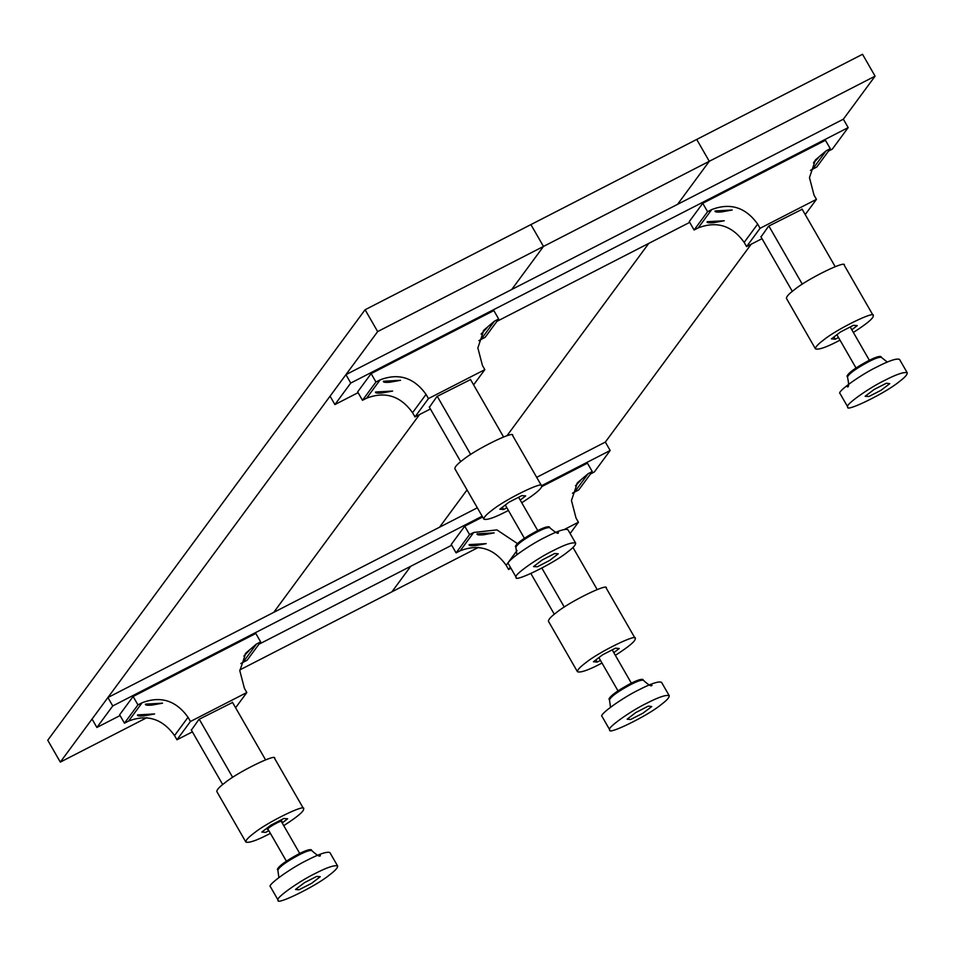<?xml version="1.0" encoding="UTF-8"?>
<svg xmlns="http://www.w3.org/2000/svg" width="955" height="955" viewBox="0 0 955 955"><rect width="100%" height="100%" fill="white"/><g stroke="black" fill="none" stroke-linecap="round" stroke-linejoin="round"><path stroke-width="1.43" d="M709.279 161.3L875.09 76.149L862.52 54.292L696.708 139.442L709.279 161.3L696.708 139.442L530.908 224.592L543.479 246.438L709.279 161.3L677.549 204.346L709.279 161.3M478.479 547.358L391.932 591.802L410.745 566.279L391.932 591.802L239.872 669.897M439.539 527.232L467.043 489.915L439.539 527.232M506.902 435.838L648.767 243.394L506.902 435.838M875.09 76.149L843.349 119.196L345.937 374.647L350.76 383.05L334.895 404.574L358.089 392.672M751.179 244.229L605.339 442.081L536.686 477.345M273.727 612.382L419.567 414.53L273.727 612.382M511.737 289.496L543.479 246.438L530.908 224.592L365.096 309.742L377.667 331.588L543.479 246.438L511.737 289.496M146.867 717.659L60.32 762.102L377.667 331.588M60.32 762.102L47.75 740.244L365.096 309.742M477.333 507.809L107.915 697.532L112.75 705.936L96.885 727.459L120.079 715.546M605.339 442.081L610.173 450.485L541.509 485.749M482.168 516.225L112.75 705.936M590.5 473.967L594.308 472.009L610.173 450.485M258.889 644.267L451.691 545.245M107.915 697.532L92.05 719.055L96.885 727.459M843.349 119.196L848.183 127.6L350.76 383.05M828.51 151.081L832.318 149.123L848.183 127.6M496.898 321.381L689.701 222.372M345.937 374.647L330.06 396.17L334.895 404.574M151.797 705.124C147.058 705.47 144.957 705.136 145.47 704.133L162.553 703.19L151.797 705.124M245.232 653.889L249.004 650.761L243.859 656.097M143.871 715.892C139.132 716.238 137.019 715.904 137.532 714.901L154.615 713.946L143.871 715.892M174.55 735.577L188.028 717.277C175.983 700.481 160.667 695.646 142.092 702.761L137.95 704.886L124.46 723.186L128.615 721.049C147.189 713.934 162.493 718.781 174.55 735.577L176.962 739.779L192.385 731.852M240.839 663.534L247.166 660.168L260.655 641.879L256.501 644.004L245.817 653.077L239.836 670.804L244.408 688.328L246.82 692.53L190.451 721.479L176.962 739.779M124.46 723.186L119.626 714.782L133.115 696.482L137.95 704.886M191.382 730.109L198.962 719.366L232.554 702.45M133.115 696.482L255.821 633.463L260.655 641.879M235.599 707.751L246.82 692.53M188.028 717.277L190.451 721.479M191.227 729.859L222.67 784.533M199.237 719.222L232.674 777.358M232.399 702.188L265.574 759.87M483.421 534.824C478.682 535.17 476.569 534.836 477.082 533.833L494.165 532.89L483.421 534.824M576.844 483.588L580.616 480.461L575.471 485.797M475.483 545.592C470.743 545.938 468.63 545.603 469.144 544.601L486.226 543.646L475.483 545.592M517.371 543.514L496.898 529.894L473.716 532.46L469.562 534.585L456.084 552.885L460.226 550.749C478.801 543.634 494.105 548.48 506.162 565.276L508.573 569.478L510.961 568.249M572.463 493.234L578.778 489.867L592.267 471.579L588.125 473.704L577.429 482.776L571.46 500.504L576.02 518.028L578.444 522.23L564.572 529.356M456.084 552.885L451.249 544.481L464.739 526.181L469.562 534.585M541.688 486.656L587.432 463.163L592.267 471.579M570.111 533.523L578.444 522.23M482.621 517.001L464.739 526.181M510.316 567.127L508.573 569.478M389.819 382.251C385.08 382.585 382.967 382.263 383.48 381.26L400.563 380.305L389.819 382.251M483.242 331.003L487.014 327.875L481.081 334.095M381.881 393.006C377.141 393.353 375.029 393.018 375.542 392.016L392.624 391.061L381.881 393.006M412.56 412.691L426.049 394.391C413.993 377.595 398.689 372.76 380.114 379.875L375.96 382L362.482 400.3L366.625 398.175C385.199 391.061 400.503 395.895 412.56 412.691L414.971 416.893L430.395 408.979M478.861 340.649L485.176 337.282L498.665 318.994L494.511 321.119L483.827 330.191L477.858 347.918L482.418 365.443L484.83 369.645L428.461 398.593L414.971 416.893M362.482 400.3L357.648 391.896L371.125 373.596L375.96 382M429.392 407.236L436.972 396.48L470.564 379.565M371.125 373.596L493.831 310.59L498.665 318.994M473.608 384.865L484.83 369.645M426.049 394.391L428.461 398.593M721.431 211.95C716.692 212.285 714.579 211.962 715.092 210.96L732.175 210.005L721.431 211.95M814.245 161.514L818.626 157.575L813.481 162.911M713.492 222.706C708.753 223.052 706.64 222.718 707.154 221.715L724.248 220.76L713.492 222.706M744.172 242.391L757.661 224.091C745.604 207.295 730.3 202.46 711.726 209.575L707.583 211.7L694.094 230L698.236 227.875C716.811 220.76 732.127 225.595 744.172 242.391L746.583 246.593L762.006 238.678M810.473 170.348L816.788 166.994L830.277 148.694L826.135 150.818L815.439 159.891L809.47 177.618L814.03 195.142L816.453 199.344L760.073 228.293L746.583 246.593M694.094 230L689.259 221.596L702.749 203.296L707.583 211.7M761.004 236.936L768.584 226.18L802.176 209.264M702.749 203.296L825.442 140.29L830.277 148.694M805.232 214.565L816.453 199.344M757.661 224.091L760.073 228.293M265.597 832.378L261.813 832.068L270.945 825.12L283.874 818.483L287.658 818.793L282.191 822.947L287.658 818.793L283.874 818.483L270.945 825.12L261.813 832.068L265.597 832.378L268.868 830.695L265.597 832.378M283.742 825.645C297.614 816.728 304.227 811.117 303.618 808.825C306.412 803.179 266.839 822.374 253.696 833.393C248.3 837.416 245.686 840.293 245.853 842.035C248.837 843.146 256.215 840.663 267.985 834.586L270.384 833.333M245.853 842.035L216.845 791.6C216.69 789.857 219.304 786.98 224.688 782.957C237.831 771.938 277.416 752.743 274.61 758.389L303.618 808.825M268.271 829.668L267.507 829.585C265.824 828.677 282.131 819.521 281.952 821.276L281.641 821.98M298.318 854.176C305.254 850.607 309.587 849.138 311.342 849.795L311.831 850.63C310.077 849.986 305.731 851.442 298.808 855.023C286.321 861.756 279.338 866.818 277.845 870.172L277.368 869.337C278.86 865.97 285.843 860.921 298.318 854.176M278.156 900.195L270.42 886.741C266.576 885.297 291.717 867.594 307.104 860.228C319.221 853.973 326.813 851.406 329.893 852.552L337.628 866.006C334.548 864.86 326.956 867.427 314.828 873.682C299.452 881.047 274.312 898.751 278.156 900.195C275.279 906.009 316.021 886.24 329.547 874.899C335.098 870.757 337.784 867.797 337.628 866.006M316.774 876.415L320.259 876.702L311.724 883.256L299.011 889.785L295.525 889.499L304.502 882.659L316.427 876.535L304.502 882.659L295.632 889.344L299.011 889.785L311.724 883.256L320.259 876.702L316.774 876.415M530.885 573.525L554.294 614.232M541.879 568.106L564.286 607.058M572.976 547.466L597.185 589.569M429.249 406.973L460.692 461.647M437.259 396.337L470.684 454.473M470.409 379.314L503.583 436.984M760.86 236.673L792.304 291.347M768.871 226.037L802.296 284.172M802.033 209.014L835.195 266.684M595.932 659.857L597.209 662.078L593.425 661.767L602.557 654.82L615.486 648.182L619.27 648.493L613.814 652.647M600.48 660.406L597.209 662.078M615.354 655.345C629.226 646.428 635.851 640.817 635.23 638.525C638.036 632.879 598.451 652.074 585.308 663.092C579.912 667.115 577.298 669.992 577.465 671.735C580.449 672.845 587.826 670.362 599.597 664.286L601.996 663.033M577.465 671.747L548.457 621.299C548.301 619.556 550.916 616.679 556.299 612.656C569.455 601.638 609.027 582.443 606.222 588.089L635.23 638.525M502.33 507.284L503.607 509.504L499.823 509.182L508.955 502.235L521.884 495.597L525.668 495.908L520.2 500.062M506.878 507.821L503.607 509.504M521.752 502.76C535.624 493.842 542.249 488.244 541.628 485.94C544.422 480.293 504.849 499.501 491.706 510.507C486.31 514.53 483.696 517.419 483.863 519.162C486.847 520.26 494.224 517.777 505.995 511.701L508.394 510.448M483.863 519.162L454.855 468.726C454.699 466.983 457.314 464.094 462.698 460.071C475.853 449.065 515.425 429.857 512.62 435.504L541.628 485.94M833.942 336.984L835.219 339.204L831.435 338.882L840.567 331.934L853.495 325.297L857.28 325.607L851.824 329.762M838.49 337.521L835.219 339.204M853.376 332.459C867.236 323.542 873.861 317.943 873.24 315.639C876.045 309.993 836.461 329.2 823.317 340.207C817.922 344.23 815.307 347.119 815.475 348.862C818.459 349.96 825.836 347.477 837.619 341.401L840.006 340.147M815.475 348.862L786.466 298.426C786.311 296.683 788.926 293.794 794.321 289.771C807.464 278.765 847.037 259.557 844.232 265.204L873.24 315.639M629.942 683.876C636.866 680.306 641.211 678.838 642.966 679.494L643.443 680.33C641.688 679.685 637.343 681.142 630.419 684.723C617.945 691.456 610.949 696.517 609.469 699.872L608.98 699.036C610.472 695.67 617.455 690.62 629.942 683.876M609.768 729.895L602.044 716.441C598.188 715.009 623.328 697.293 638.716 689.928C650.833 683.673 658.437 681.106 661.505 682.252L669.24 695.706C666.16 694.56 658.568 697.126 646.451 703.381C631.064 710.747 605.924 728.45 609.768 729.895C606.891 735.708 647.633 715.94 661.158 704.599C666.709 700.469 669.407 697.496 669.24 695.706M648.385 706.115L651.764 706.545L642.894 713.23L630.622 719.485L627.137 719.199L635.672 712.633L648.039 706.234L635.672 712.633L627.137 719.199L630.622 719.485L642.894 713.23L651.764 706.545L648.385 706.115M536.34 531.302C543.264 527.721 547.597 526.253 549.364 526.909L549.841 527.745C548.086 527.1 543.741 528.557 536.817 532.138C524.343 538.883 517.347 543.932 515.855 547.287L515.378 546.451C516.87 543.085 523.853 538.035 536.34 531.302M516.166 577.309L508.43 563.868C504.586 562.423 529.727 544.708 545.114 537.343C557.231 531.087 564.835 528.533 567.903 529.667L575.638 543.12C572.558 541.974 564.966 544.541 552.85 550.796C537.462 558.162 512.322 575.865 516.166 577.309C513.289 583.123 554.031 563.355 567.557 552.014C573.107 547.884 575.805 544.911 575.638 543.12M554.783 553.53L558.269 553.816L549.734 560.382L537.367 566.769L533.535 566.613L542.07 560.048L554.437 553.661L542.07 560.048L533.535 566.613L537.367 566.769L549.734 560.382L558.269 553.816L554.783 553.53M867.952 361.002C874.876 357.421 879.221 355.952 880.976 356.609L881.453 357.445C879.698 356.8 875.365 358.256 868.429 361.838C855.955 368.582 848.971 373.632 847.479 376.986L846.99 376.151C848.482 372.784 855.465 367.735 867.952 361.002M847.789 407.009L840.054 393.567C836.198 392.123 861.338 374.408 876.726 367.042C888.842 360.787 896.447 358.232 899.514 359.367L907.25 372.82C904.182 371.674 896.578 374.241 884.461 380.496C869.074 387.861 843.934 405.565 847.789 407.009C844.9 412.823 885.643 393.054 899.18 381.714C904.719 377.583 907.417 374.611 907.25 372.82M886.395 383.23L889.774 383.659L880.904 390.356L868.978 396.48L865.146 396.313L874.135 389.473L886.395 383.23L874.135 389.473L865.254 396.17L868.978 396.48L880.904 390.356L889.774 383.659L886.395 383.23M142.092 702.761L128.615 721.049M243.012 662.304L256.501 644.004M506.162 565.276L517.037 550.51M473.716 532.46L460.226 550.749M574.635 492.004L588.125 473.704M380.114 379.875L366.625 398.175M481.034 339.419L494.511 321.119M711.726 209.575L698.236 227.875M812.645 169.119L826.135 150.818M267.818 828.88L286.381 861.147M281.188 821.193L299.739 853.46M598.881 657.613L617.992 690.847M612.203 649.866L631.351 683.159M505.279 505.028L524.39 538.262M518.601 497.28L537.749 530.586M836.89 334.728L856.002 367.962M850.225 326.98L869.372 360.286M278.896 877.538L277.845 870.172M320.391 855.537C319.997 857.113 317.144 855.477 311.831 850.63M610.52 707.237L609.469 699.872M652.002 685.236C651.62 686.812 648.767 685.177 643.443 680.33M516.906 554.664L515.855 547.287M549.841 527.745C555.535 532.675 558.389 534.311 558.4 532.651M847.407 386.859C848.959 387.348 848.983 384.053 847.479 376.986M887.302 362.064L881.453 357.445"/></g></svg>
